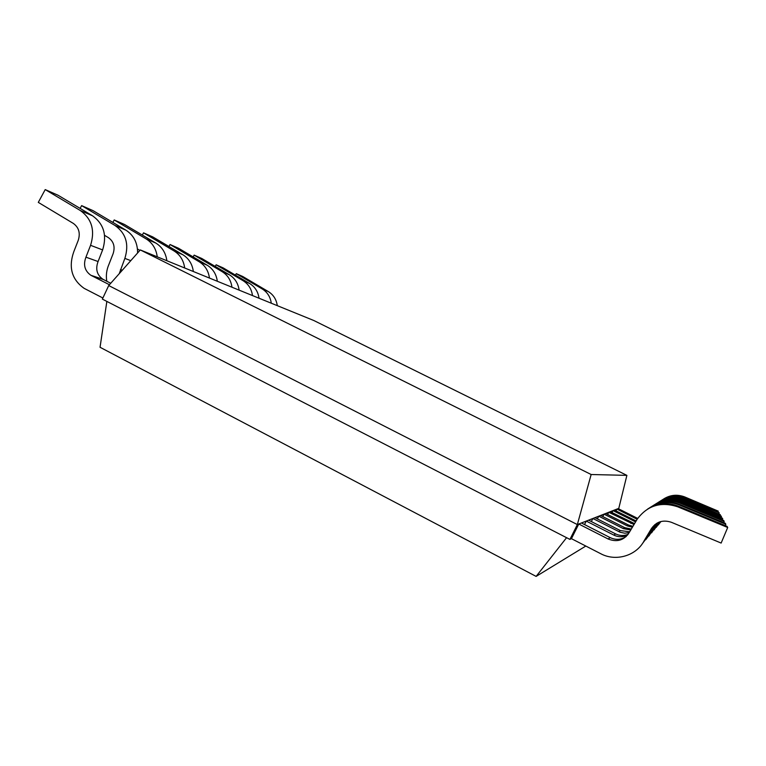 <?xml version="1.0" encoding="UTF-8"?>
<svg xmlns="http://www.w3.org/2000/svg" width="766" height="766" viewBox="0 0 766 766"><rect width="100%" height="100%" fill="white"/><g stroke="black" fill="none" stroke-linecap="round" stroke-linejoin="round"><path stroke-width="1.15" d="M626.885 475.37L313.821 320.514L140.302 249.936L591.151 474.518L626.885 475.37L618.784 508.356L616.917 509.084L637.159 519.262M108.715 285.546L577.344 524.576L569.923 539.408L102.366 299.104L108.715 285.546L140.302 249.936M569.923 539.408L571.436 538.67L578.77 524.011L577.344 524.576L591.151 474.518M571.436 538.67L600.736 553.713C615.902 561.909 636.556 555.762 644.263 540.547L651.387 528.626C656.357 521.646 663.03 519.539 671.409 522.297L721.141 543.065L727.7 527.487L677.872 506.862C661.02 501.309 647.452 505.426 637.188 519.214L629.393 532.255C624.252 540.289 617.166 542.529 608.137 538.986L578.77 524.011L616.917 509.084L616.008 510.893M663.998 498.771C670.547 494.807 677.479 494.204 684.785 496.962L718.297 511.152L684.574 497.278C677.02 494.434 669.896 495.104 663.193 499.288M637.705 518.429L618.152 508.605M102.883 298.003L84.164 288.361C71.774 279.571 68.318 267.353 73.795 251.717L78.266 240.285C80.507 233.046 78.85 227.425 73.297 223.394L38.3 202.387L45.213 189.595L58.015 195.225L92.514 215.782C103.803 223.902 107.163 235.277 102.625 249.917L98.077 261.532C95.29 269.105 96.918 275.023 102.96 279.293L110.735 283.267M106.857 301.411L100.049 347.276L536.123 576.405L566.581 537.684M585.808 546.053L536.123 576.405M271.288 303.212C270.369 296.902 267.344 292.133 262.192 288.926L236.282 273.654L242.736 276.488L268.311 291.568C273.395 294.728 276.392 299.429 277.292 305.663M236.282 273.654L235.459 275.138M252.493 295.571C251.545 288.974 248.395 284.014 243.042 280.672L216.127 264.787L223.145 267.88L249.706 283.544C254.992 286.838 258.104 291.731 259.032 298.233M216.127 264.787L215.227 266.415M231.964 287.221C230.987 280.327 227.713 275.147 222.14 271.662L194.133 255.116L201.803 258.487L229.427 274.803C234.923 278.24 238.159 283.343 239.126 290.132M194.133 255.116L193.147 256.907M209.463 278.068C208.448 270.848 205.039 265.419 199.227 261.79L170.042 244.517L178.449 248.213L207.232 265.237C212.958 268.818 216.318 274.161 217.324 281.266M170.042 244.517L168.951 246.489M184.683 267.985C183.629 260.411 180.067 254.714 174.006 250.913L143.529 232.845L152.788 236.924L182.825 254.714C188.8 258.458 192.304 264.059 193.348 271.509M143.529 232.845L142.313 235.057M157.25 256.83C156.159 248.854 152.444 242.87 146.095 238.877L114.211 219.957L124.475 224.467L155.862 243.09C162.114 247.016 165.782 252.895 166.864 260.737M137.468 248.979L139.872 250.415M114.211 219.957L112.87 222.418M119.247 273.673L124.858 258.391C129.234 244.297 125.969 233.333 115.044 225.501L81.636 205.623L93.059 210.65L125.94 230.193C133.744 235.258 137.631 242.851 137.593 252.981M104.569 235.344L108.408 237.642C113.694 241.453 115.273 246.776 113.148 253.594L108.925 264.385C106.551 269.852 105.832 275.473 106.78 281.256M81.636 205.623L80.124 208.4M102.96 279.293L90.895 275.291L109.423 284.741M90.895 275.291C84.748 270.934 83.092 264.902 85.936 257.175L90.57 245.321C95.204 230.384 91.776 218.779 80.306 210.516L45.213 189.595M581.413 522.977L610.148 537.608C615.759 540.202 621.111 539.838 626.224 536.506M651.387 528.626L644.263 540.547M647.806 508.911C657.381 503.013 667.559 502.113 678.341 506.202L727.039 526.347L727.7 527.487M584.525 524.557L586.268 521.081L613.825 535.089C618.449 537.292 623.036 537.272 627.584 535.051M725.268 525.61L725.842 524.26L679.193 504.976C668.641 500.993 658.722 501.969 649.444 507.906M642.301 543.755L647.701 536.535L654.873 524.595M628.177 534.266C623.955 536.018 619.751 535.884 615.596 533.883L588.594 520.171M654.384 525.361L647.701 536.535M650.985 506.92C659.976 501.404 669.513 500.562 679.605 504.392L725.258 523.255L725.842 524.26M591.333 521.56L592.874 518.496L620.23 532.284L624.683 533.193L629.183 532.667M723.698 522.613L724.205 521.416L680.361 503.31C670.461 499.576 661.154 500.485 652.431 506.029M645.767 539.676L650.736 532.992L656.424 523.475M629.671 531.795L620.403 530.589L594.943 517.682M656.874 523.207L650.736 532.992M653.791 505.158C662.255 499.987 671.227 499.193 680.725 502.793L723.688 520.526L724.205 521.416M597.384 518.927L598.753 516.198L623.294 528.617L630.744 530.005M722.309 519.951L722.75 518.898L681.395 501.826C672.069 498.321 663.299 499.164 655.074 504.373M648.831 536.066L657.659 522.776M631.299 529.076L624.692 527.659L600.592 515.47M658.023 522.594L653.427 529.852M656.29 503.597C664.285 498.723 672.759 497.977 681.711 501.366L722.3 518.103L722.75 518.898M602.785 516.581L604.01 514.139L627.287 525.888L632.39 527.247M721.055 517.596L721.457 516.648L682.315 500.504C673.505 497.191 665.214 497.986 657.439 502.898M651.56 532.849L658.674 522.297M632.946 526.319L628.541 525.036L605.667 513.488M658.98 522.173L655.83 527.046M658.521 502.199C666.094 497.584 674.128 496.885 682.602 500.093L721.055 515.939L721.457 516.648M607.639 514.484L608.74 512.282L634.018 524.519M719.935 515.48L720.299 514.628L683.138 499.317C674.798 496.177 666.937 496.923 659.555 501.567M654.011 529.967L659.526 521.962M634.564 523.609L610.234 511.698M659.785 521.876L657.994 524.528M660.531 500.945C667.732 496.569 675.353 495.899 683.406 498.944L720.299 514.628M612.024 512.598L613.02 510.606L635.617 521.857M718.92 513.574L719.245 512.799L683.894 498.245C675.966 495.267 668.488 495.975 661.46 500.37M656.213 527.362L660.263 521.723M636.144 520.966L614.38 510.079M662.341 499.805C669.206 495.65 676.464 495.008 684.134 497.91L719.245 512.799M718.001 511.851L718.297 511.152M658.214 525.007L660.934 521.531M660.445 521.665L659.947 522.249M98.077 261.532L85.936 257.175M122.301 270.226L120.463 269.575M91.326 275.521L103.381 279.523M610.148 537.608L608.137 538.986M615.596 533.883L613.825 535.089M620.403 530.589L618.842 531.661M624.692 527.659L623.294 528.617M628.541 525.036L627.287 525.888M631.998 522.671L630.868 523.437M635.138 520.526L634.114 521.225M680.361 503.31L680.725 502.793M679.193 504.976L679.605 504.392M677.872 506.862L678.341 506.202M92.514 215.782L80.306 210.516M90.57 245.321L102.625 249.917M125.94 230.193L115.044 225.501M124.858 258.391L130.794 260.651M155.862 243.09L146.095 238.877M182.825 254.714L174.006 250.913M207.232 265.237L199.227 261.79M229.427 274.803L222.14 271.662M249.706 283.544L243.042 280.672M268.311 291.568L262.192 288.926"/></g></svg>
